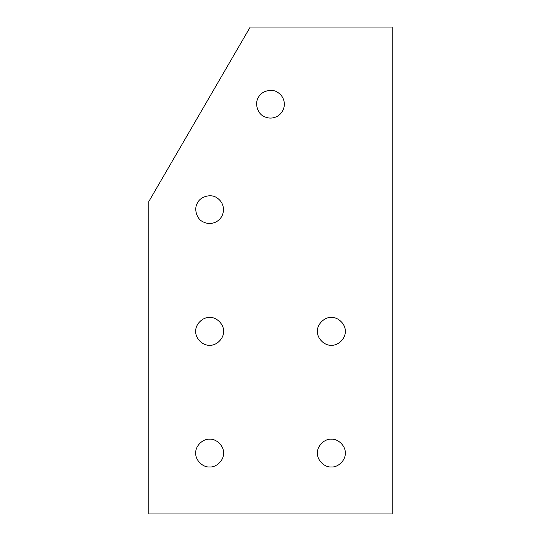 <?xml version="1.0" encoding="UTF-8"?>
<svg xmlns="http://www.w3.org/2000/svg" width="541" height="541" viewBox="0 0 541 541"><rect width="100%" height="100%" fill="white"/><g stroke="black" fill="none" stroke-linecap="round" stroke-linejoin="round"><path stroke-width="0.41" stroke-dasharray="2.71 2.03" d="M263.562 116.241C257.306 113.34 254.513 102.918 258.483 97.285C261.377 91.023 271.805 88.23 277.438 92.2C281.875 94.979 284.187 98.989 284.377 104.224C284.187 109.451 281.875 113.461 277.438 116.241C272.813 118.695 268.187 118.695 263.562 116.241C268.187 118.695 272.813 118.695 277.438 116.241C281.875 113.461 284.187 109.451 284.377 104.224C284.187 98.989 281.875 94.979 277.438 92.2C271.805 88.23 261.377 91.023 258.483 97.285C254.513 102.918 257.306 113.34 263.562 116.241M202.699 221.654C196.444 218.76 193.651 208.332 197.621 202.699C200.515 196.444 210.943 193.651 216.576 197.621C221.012 200.4 223.325 204.403 223.514 209.638C223.325 214.872 221.012 218.875 216.576 221.654C211.95 224.109 207.325 224.109 202.699 221.654C207.325 224.109 211.95 224.109 216.576 221.654C221.012 218.875 223.325 214.872 223.514 209.638C223.325 204.403 221.012 200.4 216.576 197.621C210.943 193.651 200.515 196.444 197.621 202.699C193.651 208.332 196.444 218.76 202.699 221.654M317.486 453.088C316.864 446.224 324.499 438.589 331.363 439.211C338.226 438.589 345.861 446.224 345.239 453.088C345.861 459.951 338.226 467.586 331.363 466.964C324.499 467.586 316.864 459.951 317.486 453.088C316.864 459.951 324.499 467.586 331.363 466.964C338.226 467.586 345.861 459.951 345.239 453.088C345.861 446.224 338.226 438.589 331.363 439.211C324.499 438.589 316.864 446.224 317.486 453.088M195.761 453.088C195.139 446.224 202.774 438.589 209.638 439.211C216.501 438.589 224.136 446.224 223.514 453.088C224.136 459.951 216.501 467.586 209.638 466.964C202.774 467.586 195.139 459.951 195.761 453.088C195.139 459.951 202.774 467.586 209.638 466.964C216.501 467.586 224.136 459.951 223.514 453.088C224.136 446.224 216.501 438.589 209.638 439.211C202.774 438.589 195.139 446.224 195.761 453.088M195.761 331.363C195.139 324.499 202.774 316.864 209.638 317.486C216.501 316.864 224.136 324.499 223.514 331.363C224.136 338.226 216.501 345.861 209.638 345.239C202.774 345.861 195.139 338.226 195.761 331.363C195.139 338.226 202.774 345.861 209.638 345.239C216.501 345.861 224.136 338.226 223.514 331.363C224.136 324.499 216.501 316.864 209.638 317.486C202.774 316.864 195.139 324.499 195.761 331.363M317.486 331.363C316.864 324.499 324.499 316.864 331.363 317.486C338.226 316.864 345.861 324.499 345.239 331.363C345.861 338.226 338.226 345.861 331.363 345.239C324.499 345.861 316.864 338.226 317.486 331.363C316.864 338.226 324.499 345.861 331.363 345.239C338.226 345.861 345.861 338.226 345.239 331.363C345.861 324.499 338.226 316.864 331.363 317.486C324.499 316.864 316.864 324.499 317.486 331.363M250.213 27.05L148.775 201.604L250.213 27.05L392.225 27.05L392.225 513.95L148.775 513.95L148.775 201.604L148.775 513.95L392.225 513.95L392.225 27.05L250.213 27.05"/><path stroke-width="0.81" d="M277.438 92.2C271.805 88.23 261.377 91.023 258.483 97.285C254.513 102.918 257.306 113.34 263.562 116.241C268.187 118.695 272.813 118.695 277.438 116.241C281.875 113.461 284.187 109.451 284.377 104.224C284.187 98.989 281.875 94.979 277.438 92.2C281.875 94.979 284.187 98.989 284.377 104.224C284.187 109.451 281.875 113.461 277.438 116.241C272.813 118.695 268.187 118.695 263.562 116.241C257.306 113.34 254.513 102.918 258.483 97.285C261.377 91.023 271.805 88.23 277.438 92.2M216.576 197.621C210.943 193.651 200.515 196.444 197.621 202.699C193.651 208.332 196.444 218.76 202.699 221.654C207.325 224.109 211.95 224.109 216.576 221.654C221.012 218.875 223.325 214.872 223.514 209.638C223.325 204.403 221.012 200.4 216.576 197.621C221.012 200.4 223.325 204.403 223.514 209.638C223.325 214.872 221.012 218.875 216.576 221.654C211.95 224.109 207.325 224.109 202.699 221.654C196.444 218.76 193.651 208.332 197.621 202.699C200.515 196.444 210.943 193.651 216.576 197.621M345.239 453.088C345.861 446.224 338.226 438.589 331.363 439.211C324.499 438.589 316.864 446.224 317.486 453.088C316.864 459.951 324.499 467.586 331.363 466.964C338.226 467.586 345.861 459.951 345.239 453.088C345.861 459.951 338.226 467.586 331.363 466.964C324.499 467.586 316.864 459.951 317.486 453.088C316.864 446.224 324.499 438.589 331.363 439.211C338.226 438.589 345.861 446.224 345.239 453.088M223.514 453.088C224.136 446.224 216.501 438.589 209.638 439.211C202.774 438.589 195.139 446.224 195.761 453.088C195.139 459.951 202.774 467.586 209.638 466.964C216.501 467.586 224.136 459.951 223.514 453.088C224.136 459.951 216.501 467.586 209.638 466.964C202.774 467.586 195.139 459.951 195.761 453.088C195.139 446.224 202.774 438.589 209.638 439.211C216.501 438.589 224.136 446.224 223.514 453.088M223.514 331.363C224.136 324.499 216.501 316.864 209.638 317.486C202.774 316.864 195.139 324.499 195.761 331.363C195.139 338.226 202.774 345.861 209.638 345.239C216.501 345.861 224.136 338.226 223.514 331.363C224.136 338.226 216.501 345.861 209.638 345.239C202.774 345.861 195.139 338.226 195.761 331.363C195.139 324.499 202.774 316.864 209.638 317.486C216.501 316.864 224.136 324.499 223.514 331.363M345.239 331.363C345.861 324.499 338.226 316.864 331.363 317.486C324.499 316.864 316.864 324.499 317.486 331.363C316.864 338.226 324.499 345.861 331.363 345.239C338.226 345.861 345.861 338.226 345.239 331.363C345.861 338.226 338.226 345.861 331.363 345.239C324.499 345.861 316.864 338.226 317.486 331.363C316.864 324.499 324.499 316.864 331.363 317.486C338.226 316.864 345.861 324.499 345.239 331.363M148.775 201.604L250.213 27.05L392.225 27.05L392.225 513.95L148.775 513.95L148.775 201.604L148.775 513.95L392.225 513.95L392.225 27.05L250.213 27.05L148.775 201.604"/></g></svg>
